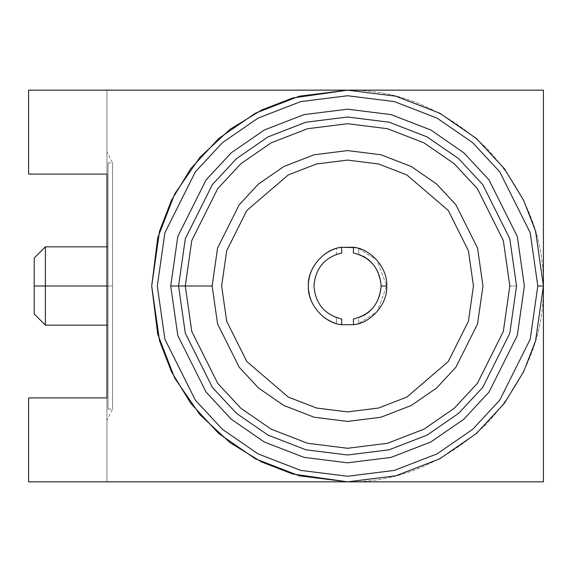 <?xml version="1.0" encoding="UTF-8"?>
<svg xmlns="http://www.w3.org/2000/svg" width="572" height="572" viewBox="0 0 572 572"><rect width="100%" height="100%" fill="white"/><g stroke="black" fill="none" stroke-linecap="round" stroke-linejoin="round"><path stroke-width="0.43" stroke-dasharray="2.86 2.15" d="M336.357 317.653C322.286 311.776 314.829 301.229 313.978 286C314.829 301.229 322.286 311.776 336.357 317.653L341.77 319.069L336.357 317.653L336.55 323.595C318.94 317.217 309.552 304.69 308.38 286C309.552 267.31 318.94 254.783 336.55 248.405C318.94 254.783 309.552 267.31 308.38 286C309.552 304.69 318.94 317.217 336.55 323.595L341.584 324.71L336.357 323.537L336.357 317.653M341.584 247.29L336.357 248.462L341.584 247.29M112.534 286L112.534 162.898L112.534 409.102L112.534 286L112.534 409.102L112.534 286L106.943 286L106.943 420.298L106.943 151.702L106.943 286L106.943 151.702L106.943 286L112.534 286L112.534 162.898L112.534 286L112.534 162.898L112.534 286L108.058 286L108.058 246.832L108.058 325.168L108.058 286L108.058 325.168L108.058 286L106.943 286L106.943 151.702L106.943 420.298L106.943 286L108.058 286L108.058 409.102L108.058 162.898L108.058 409.102L108.058 286L108.058 409.102L108.058 286L112.534 286M106.943 90.154L106.943 481.846L106.943 90.154L28.6 90.154L106.943 90.154L28.6 90.154L28.6 174.088L106.943 174.088L106.943 90.154L106.943 174.088L28.6 174.088L106.943 174.088L28.6 174.088L28.6 90.154L543.4 90.154L106.943 90.154M543.4 90.154L543.4 481.846L28.6 481.846L28.6 397.912L106.943 397.912L28.6 397.912L106.943 397.912L28.6 397.912L28.6 481.846L106.943 481.846L106.943 397.912L106.943 481.846L28.6 481.846L543.4 481.846L543.4 90.154M28.6 481.846L106.943 481.846L28.6 481.846L28.6 397.912L106.943 397.912L28.6 397.912L28.6 481.846M28.6 174.088L106.943 174.088L28.6 174.088L28.6 90.154L28.6 174.088M347.554 90.154C397.533 89.482 443.7 108.601 486.036 147.512C524.953 189.854 544.072 236.014 543.4 286C544.072 335.986 524.953 382.146 486.036 424.488C443.7 463.399 397.533 482.518 347.554 481.846C397.533 482.518 443.7 463.399 486.036 424.488C524.953 382.146 544.072 335.986 543.4 286C544.072 236.014 524.953 189.854 486.036 147.512C443.7 108.601 397.533 89.482 347.554 90.154L292.714 97.984L261.733 109.96L230.044 129.322L199.993 157.221L174.746 193.837L157.729 237.795L151.702 286L157.729 334.205L174.746 378.163L199.993 414.779L230.044 442.678L261.733 462.04L292.714 474.016L347.554 481.846M509.824 286L503.339 331.438L477.37 383.362L454.254 408.258L423.916 429.186L387.494 443.279L347.554 448.276L307.607 443.279L271.185 429.186L240.855 408.258L217.732 383.362L191.77 331.438L185.278 286L191.77 240.562L217.732 188.638L240.855 163.742L271.185 142.814L307.607 128.721L347.554 123.724L387.494 128.721L423.916 142.814L454.254 163.742L477.37 188.638L503.339 240.562L509.824 286L516.537 286L509.781 333.319L482.747 387.394L458.665 413.32L427.077 435.106L389.146 449.792L347.554 454.99L305.956 449.792L268.025 435.106L236.436 413.32L212.362 387.394L185.321 333.319L178.564 286L185.321 238.681L212.362 184.606L236.436 158.68L268.025 136.894L305.956 122.208L347.554 117.01L389.146 122.208L427.077 136.894L458.665 158.68L482.747 184.606L509.781 238.681L516.537 286L509.824 286L503.339 240.562L477.37 188.638L454.254 163.742L423.916 142.814L387.494 128.721L347.554 123.724L307.607 128.721L271.185 142.814L240.855 163.742L217.732 188.638L191.77 240.562L185.278 286L191.77 331.438L217.732 383.362L240.855 408.258L271.185 429.186L307.607 443.279L347.554 448.276L387.494 443.279L423.916 429.186L454.254 408.258L477.37 383.362L503.339 331.438L509.824 286M178.564 286L185.321 238.681L212.362 184.606L236.436 158.68L268.025 136.894L305.956 122.208L347.554 117.01L389.146 122.208L427.077 136.894L458.665 158.68L482.747 184.606L509.781 238.681L516.537 286L509.781 333.319L482.747 387.394L458.665 413.32L427.077 435.106L389.146 449.792L347.554 454.99L305.956 449.792L268.025 435.106L236.436 413.32L212.362 387.394L185.321 333.319L178.564 286L185.321 333.319L212.362 387.394L236.436 413.32L268.025 435.106L305.956 449.792L347.554 454.99L389.146 449.792L427.077 435.106L458.665 413.32L482.747 387.394L509.781 333.319L516.537 286L509.781 238.681L482.747 184.606L458.665 158.68L427.077 136.894L389.146 122.208L347.554 117.01L305.956 122.208L268.025 136.894L236.436 158.68L212.362 184.606L185.321 238.681L178.564 286L185.278 286L178.564 286M212.14 286L217.553 248.084L239.218 204.755L258.515 183.977L283.826 166.516L314.221 154.755L347.554 150.586L380.888 154.755L411.275 166.516L436.593 183.977L455.884 204.755L477.548 248.084L482.968 286L477.548 323.916L455.884 367.245L436.593 388.023L411.275 405.484L380.888 417.245L347.554 421.414L314.221 417.245L283.826 405.484L258.515 388.023L239.218 367.245L217.553 323.916L212.14 286L217.553 323.916L239.218 367.245L258.515 388.023L283.826 405.484L314.221 417.245L347.554 421.414L380.888 417.245L411.275 405.484L436.593 388.023L455.884 367.245L477.548 323.916L482.968 286L477.548 248.084L455.884 204.755L436.593 183.977L411.275 166.516L380.888 154.755L347.554 150.586L314.221 154.755L283.826 166.516L258.515 183.977L239.218 204.755L217.553 248.084L212.14 286M221.65 286L226.684 250.75L246.832 210.46L288.302 174.91L316.559 163.971L347.554 160.096L378.542 163.971L406.799 174.91L448.276 210.46L468.418 250.75L473.452 286L468.418 321.25L448.276 361.54L406.799 397.09L378.542 408.029L347.554 411.904L316.559 408.029L288.302 397.09L246.832 361.54L226.684 321.25L221.65 286L226.684 321.25L246.832 361.54L288.302 397.09L316.559 408.029L347.554 411.904L378.542 408.029L406.799 397.09L448.276 361.54L468.418 321.25L473.452 286L468.418 250.75L448.276 210.46L406.799 174.91L378.542 163.971L347.554 160.096L316.559 163.971L288.302 174.91L246.832 210.46L226.684 250.75L221.65 286M353.517 247.29L358.558 248.405L377.084 260.267L386.722 286L377.084 311.733L358.558 323.595L353.517 324.71L358.558 323.595L377.084 311.733L386.722 286L377.084 260.267L358.558 248.405L355.298 247.605M355.369 247.619L358.744 248.462L355.369 247.619M358.558 323.595L356.742 324.074L358.744 323.537L358.744 317.653C371.185 314.007 378.643 303.453 381.124 286C378.643 268.547 371.185 257.993 358.744 254.347L358.744 248.462L358.744 254.347L353.332 252.931L358.744 254.347C371.185 257.993 378.643 268.547 381.124 286C378.643 303.453 371.185 314.007 358.744 317.653L358.744 323.537L353.517 324.71L358.558 323.595M341.77 252.931L336.357 254.347L336.357 248.462L336.357 254.347C322.286 260.224 314.829 270.77 313.978 286C314.829 270.77 322.286 260.224 336.357 254.347L341.77 252.931M341.584 324.71L336.357 323.537L341.584 324.71M353.332 319.069L358.744 317.653L353.332 319.069M45.388 286L45.388 325.168L45.388 286M34.198 286L34.198 313.978L34.198 286M108.058 162.898L112.534 162.898L106.943 151.702M108.058 409.102L112.534 409.102L106.943 420.298M106.943 325.168L108.058 325.168M106.943 246.832L108.058 246.832"/><path stroke-width="0.86" d="M353.517 247.29L341.584 247.29L341.77 252.931L341.584 247.29C324.045 248.77 307.178 268.44 308.38 286C307.178 303.56 324.045 323.23 341.584 324.71L353.517 324.71C371.056 323.23 387.93 303.56 386.722 286L381.124 286C379.751 268.347 370.484 257.321 353.332 252.931L353.517 247.29C371.056 248.77 387.93 268.44 386.722 286C387.93 303.56 371.056 323.23 353.517 324.71L341.584 324.71L341.77 319.069C324.617 314.679 315.351 303.653 313.978 286C315.351 303.653 324.617 314.679 341.77 319.069L341.584 324.71C324.045 323.23 307.178 303.56 308.38 286C307.178 268.44 324.045 248.77 341.584 247.29L353.517 247.29L353.332 252.931C370.484 257.321 379.751 268.347 381.124 286L386.722 286C387.93 268.44 371.056 248.77 353.517 247.29L341.584 247.29L355.298 247.605M106.943 397.912L106.943 174.088L106.943 397.912L28.6 397.912L106.943 397.912M28.6 90.154L543.4 90.154L28.6 90.154L28.6 174.088L106.943 174.088L28.6 174.088L28.6 90.154M347.554 481.846L543.4 481.846L543.4 90.154L543.4 481.846L28.6 481.846L347.554 481.846L292.714 474.016L261.733 462.04L230.044 442.678L199.993 414.779L174.746 378.163L157.729 334.205L151.702 286L157.729 237.795L174.746 193.837L199.993 157.221L230.044 129.322L261.733 109.96L292.714 97.984L347.554 90.154M28.6 397.912L28.6 481.846L28.6 397.912M543.4 286L535.564 340.84L523.594 371.821L504.232 403.51L476.326 433.555L439.718 458.808L395.76 475.818L347.554 481.846L299.342 475.818L255.391 458.808L218.776 433.555L190.876 403.51L171.507 371.821L159.538 340.84L151.702 286L159.538 231.16L171.507 200.179L190.876 168.49L218.776 138.445L255.391 113.192L299.342 96.182L347.554 90.154L395.76 96.182L439.718 113.192L476.326 138.445L504.232 168.49L523.594 200.179L535.564 231.16L543.4 286L535.564 231.16L523.594 200.179L504.232 168.49L476.326 138.445L439.718 113.192L395.76 96.182L347.554 90.154L299.342 96.182L255.391 113.192L218.776 138.445L190.876 168.49L171.507 200.179L159.538 231.16L151.702 286L159.538 340.84L171.507 371.821L190.876 403.51L218.776 433.555L255.391 458.808L299.342 475.818L347.554 481.846L395.76 475.818L439.718 458.808L476.326 433.555L504.232 403.51L523.594 371.821L535.564 340.84L543.4 286L537.802 286L530.194 339.267L499.756 400.15L472.651 429.343L437.079 453.868L394.387 470.398L347.554 476.254L300.722 470.398L258.022 453.868L222.458 429.343L195.352 400.15L164.908 339.267L157.3 286L164.908 232.732L195.352 171.85L222.458 142.657L258.022 118.132L300.722 101.601L347.554 95.746L394.387 101.601L437.079 118.132L472.651 142.657L499.756 171.85L530.194 232.732L537.802 286L543.4 286M537.802 286L530.194 232.732L499.756 171.85L472.651 142.657L437.079 118.132L394.387 101.601L347.554 95.746L300.722 101.601L258.022 118.132L222.458 142.657L195.352 171.85L164.908 232.732L157.3 286L164.908 339.267L195.352 400.15L222.458 429.343L258.022 453.868L300.722 470.398L347.554 476.254L394.387 470.398L437.079 453.868L472.651 429.343L499.756 400.15L530.194 339.267L537.802 286M170.728 286L177.799 236.486L206.092 179.908L231.288 152.774L264.343 129.98L304.025 114.622L347.554 109.18L391.076 114.622L430.766 129.98L463.821 152.774L489.01 179.908L517.303 236.486L524.374 286L517.303 335.514L489.01 392.092L463.821 419.226L430.766 442.02L391.076 457.378L347.554 462.819L304.025 457.378L264.343 442.02L231.288 419.226L206.092 392.092L177.799 335.514L170.728 286L177.799 335.514L206.092 392.092L231.288 419.226L264.343 442.02L304.025 457.378L347.554 462.819L391.076 457.378L430.766 442.02L463.821 419.226L489.01 392.092L517.303 335.514L524.374 286L517.303 236.486L489.01 179.908L463.821 152.774L430.766 129.98L391.076 114.622L347.554 109.18L304.025 114.622L264.343 129.98L231.288 152.774L206.092 179.908L177.799 236.486L170.728 286L185.278 286L191.77 240.562L217.732 188.638L240.855 163.742L271.185 142.814L307.607 128.721L347.554 123.724L387.494 128.721L423.916 142.814L454.254 163.742L477.37 188.638L503.339 240.562L509.824 286L503.339 331.438L477.37 383.362L454.254 408.258L423.916 429.186L387.494 443.279L347.554 448.276L307.607 443.279L271.185 429.186L240.855 408.258L217.732 383.362L191.77 331.438L185.278 286L170.728 286M185.278 286L191.77 331.438L217.732 383.362L240.855 408.258L271.185 429.186L307.607 443.279L347.554 448.276L387.494 443.279L423.916 429.186L454.254 408.258L477.37 383.362L503.339 331.438L509.824 286L503.339 240.562L477.37 188.638L454.254 163.742L423.916 142.814L387.494 128.721L347.554 123.724L307.607 128.721L271.185 142.814L240.855 163.742L217.732 188.638L191.77 240.562L185.278 286L212.14 286L217.553 248.084L239.218 204.755L258.515 183.977L283.826 166.516L314.221 154.755L347.554 150.586L380.888 154.755L411.275 166.516L436.593 183.977L455.884 204.755L477.548 248.084L482.968 286L477.548 323.916L455.884 367.245L436.593 388.023L411.275 405.484L380.888 417.245L347.554 421.414L314.221 417.245L283.826 405.484L258.515 388.023L239.218 367.245L217.553 323.916L212.14 286L185.278 286M178.564 286L185.321 333.319L212.362 387.394L236.436 413.32L268.025 435.106L305.956 449.792L347.554 454.99L389.146 449.792L427.077 435.106L458.665 413.32L482.747 387.394L509.781 333.319L516.537 286L509.781 238.681L482.747 184.606L458.665 158.68L427.077 136.894L389.146 122.208L347.554 117.01L305.956 122.208L268.025 136.894L236.436 158.68L212.362 184.606L185.321 238.681L178.564 286M212.14 286L217.553 323.916L239.218 367.245L258.515 388.023L283.826 405.484L314.221 417.245L347.554 421.414L380.888 417.245L411.275 405.484L436.593 388.023L455.884 367.245L477.548 323.916L482.968 286L477.548 248.084L455.884 204.755L436.593 183.977L411.275 166.516L380.888 154.755L347.554 150.586L314.221 154.755L283.826 166.516L258.515 183.977L239.218 204.755L217.553 248.084L212.14 286M221.65 286L226.684 250.75L246.832 210.46L288.302 174.91L316.559 163.971L347.554 160.096L378.542 163.971L406.799 174.91L448.276 210.46L468.418 250.75L473.452 286L468.418 321.25L448.276 361.54L406.799 397.09L378.542 408.029L347.554 411.904L316.559 408.029L288.302 397.09L246.832 361.54L226.684 321.25L221.65 286L226.684 321.25L246.832 361.54L288.302 397.09L316.559 408.029L347.554 411.904L378.542 408.029L406.799 397.09L448.276 361.54L468.418 321.25L473.452 286L468.418 250.75L448.276 210.46L406.799 174.91L378.542 163.971L347.554 160.096L316.559 163.971L288.302 174.91L246.832 210.46L226.684 250.75L221.65 286M313.978 286C315.351 268.347 324.617 257.321 341.77 252.931C324.617 257.321 315.351 268.347 313.978 286M353.517 324.71L353.332 319.069L353.517 324.71M381.124 286C379.751 303.653 370.484 314.679 353.332 319.069C370.484 314.679 379.751 303.653 381.124 286M45.388 286L45.388 325.168L45.388 246.832L45.388 286L106.943 286L45.388 286L45.388 246.832L45.388 325.168L45.388 286L34.198 286L34.198 313.978L34.198 258.022L34.198 286L45.388 286M34.198 286L34.198 313.978L34.198 286M34.198 313.978L45.388 325.168L106.943 325.168M34.198 258.022L45.388 246.832L106.943 246.832"/></g></svg>

